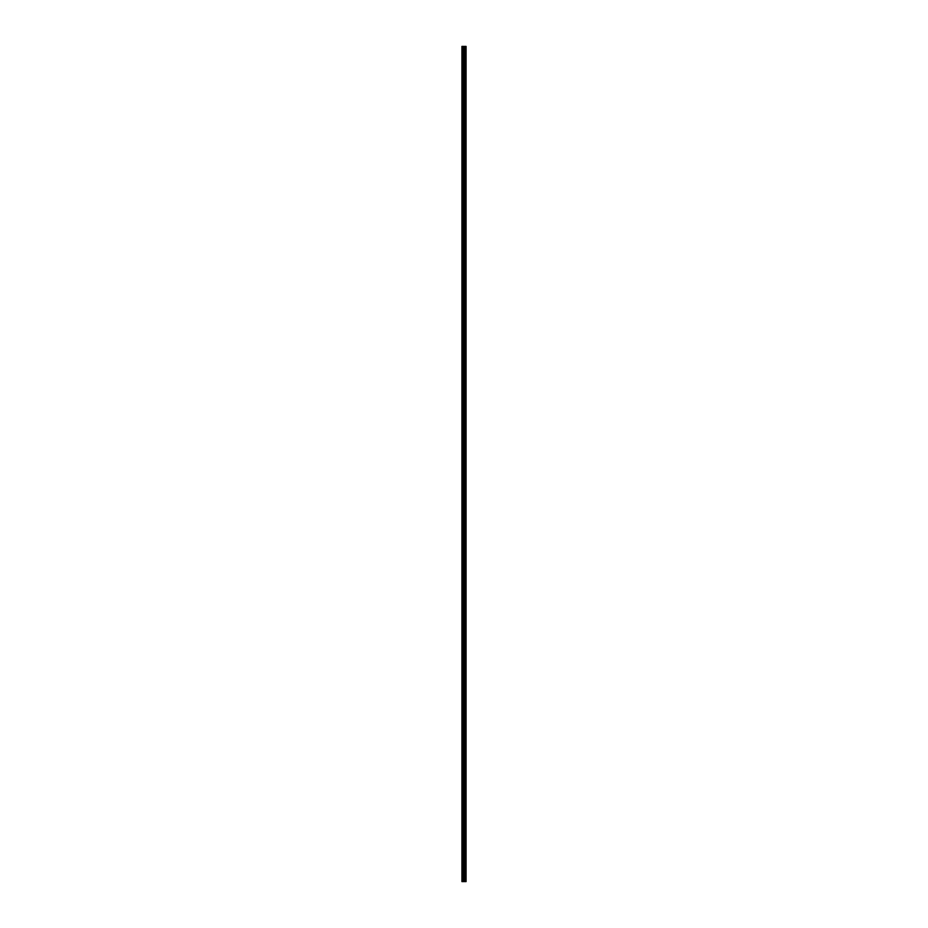 <?xml version="1.0" encoding="UTF-8"?>
<svg xmlns="http://www.w3.org/2000/svg" width="928" height="928" viewBox="0 0 928 928"><rect width="100%" height="100%" fill="white"/><g stroke="black" fill="none" stroke-linecap="round" stroke-linejoin="round"><path stroke-width="1.39" d="M463.455 881.6L466.076 881.6L466.076 46.4L461.924 46.4L461.924 881.6L463.455 881.6L463.455 46.4M466.076 46.4L466.065 881.6M462.156 881.6L462.156 46.4M466.007 881.6L466.007 46.4M465.647 881.6L465.647 46.4M465.543 881.6L465.543 46.4M465.009 881.6L465.009 46.4M464.905 881.6L464.905 46.4M464.545 881.6L464.545 46.4M464.487 881.6L464.487 46.4M464.313 881.6L464.313 46.4M464.244 881.6L464.244 46.4M463.524 881.6L463.524 46.4M462.875 881.6L462.875 46.4M462.759 881.6L462.759 46.4"/></g></svg>
